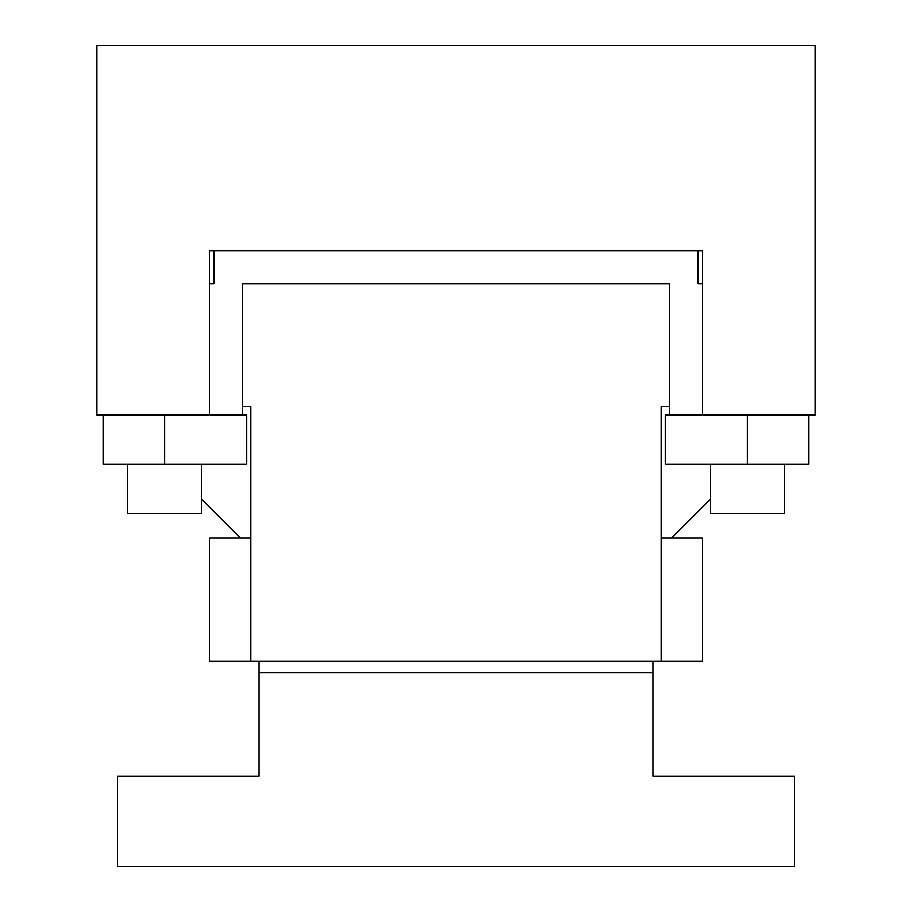 <?xml version="1.0" encoding="UTF-8"?>
<svg xmlns="http://www.w3.org/2000/svg" width="912" height="912" viewBox="0 0 912 912"><rect width="100%" height="100%" fill="white"/><g stroke="black" fill="none" stroke-linecap="round" stroke-linejoin="round"><path stroke-width="1.37" d="M209.76 414.96L209.76 250.8L702.24 250.8L702.24 414.96L815.1 414.96L815.1 45.6L96.9 45.6L96.9 414.96L246.696 414.96L246.696 464.208L103.056 464.208L103.056 414.96M671.46 538.08L710.448 499.092M201.552 499.092L240.54 538.08M747.384 414.96L747.384 464.208L665.304 464.208L665.304 414.96L669.408 414.96L669.408 283.632L242.592 283.632L242.592 414.96M808.944 414.96L808.944 464.208L747.384 464.208M784.32 464.208L784.32 513.456L710.448 513.456L710.448 464.208M201.552 464.208L201.552 513.456L127.68 513.456L127.68 464.208M164.616 464.208L164.616 414.96M652.992 672.805L259.008 672.805L259.008 776.112L117.42 776.112L117.42 866.4L794.58 866.4L794.58 776.112L652.992 776.112L652.992 661.2M259.008 672.805L259.008 661.2M250.8 538.08L209.76 538.08L209.76 661.2L250.8 661.2L250.8 406.752L242.592 406.752M250.8 661.2L702.24 661.2L702.24 538.08L661.2 538.08M669.408 406.752L661.2 406.752L661.2 661.2M213.864 250.8L213.864 283.632L209.76 283.632M702.24 414.96L669.408 414.96M702.24 283.632L698.136 283.632L698.136 250.8"/></g></svg>
